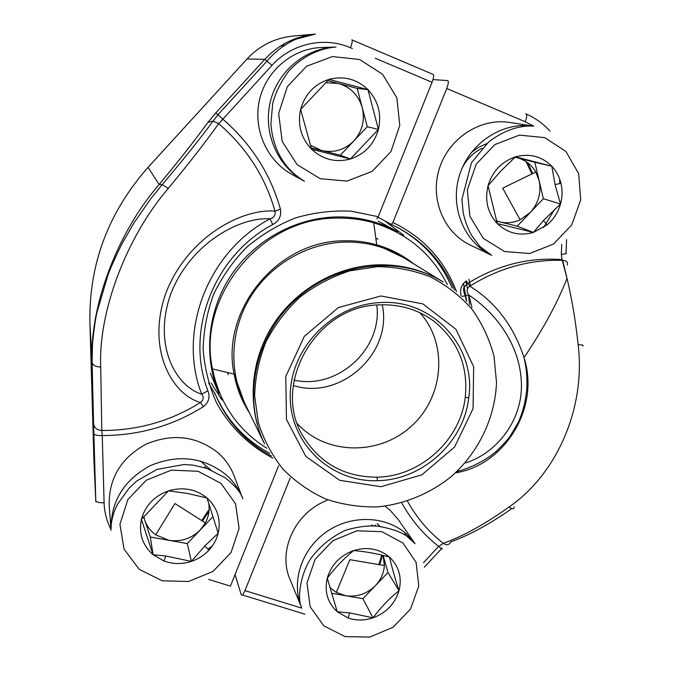<?xml version="1.0" encoding="UTF-8"?>
<svg xmlns="http://www.w3.org/2000/svg" width="676" height="676" viewBox="0 0 676 676"><rect width="100%" height="100%" fill="white"/><g stroke="black" fill="none" stroke-linecap="round" stroke-linejoin="round"><path stroke-width="1.01" d="M221.973 400.057L211.123 383.03M200.366 460.981L210.726 469.845M352.12 39.96L433.037 74.377C434.136 74.909 433.806 77.546 432.04 82.286L378.247 216.717L376.802 218.711M278.58 465.798L230.423 586.143L208.664 579.433M208.647 383.14L215.5 394.725M100.724 367.051L101.806 430.477C137.693 430.527 170.572 421.199 200.442 402.507C171.459 394.269 145.839 348.199 166.279 292.007C188.587 235.789 243.411 208.157 275.005 211.174C275.673 215.137 274.008 217.697 270.011 218.855C241.07 216.692 191.511 241.864 171.053 293.147C152.43 344.414 175.49 386.216 201.718 394.176L207.904 390.787C210.287 397.133 208.774 402.423 203.366 406.656L200.442 402.507C203.603 399.964 204.025 397.184 201.718 394.176C177.213 332.017 207.6 251.709 270.011 218.855L272.741 224.559C279.011 221.17 281.571 216.041 280.422 209.18L275.005 211.174C265.338 176.858 246.554 147.689 218.652 123.666C205.741 141.816 188.967 163.389 168.316 188.393C126.251 237.149 98.172 312.363 100.724 367.051C95.671 366.831 92.806 365.251 92.105 362.328L92.502 343.94C93.989 329.356 95.443 318.962 96.854 312.76L107.94 275.031C111.54 265.702 116.373 255.004 122.449 242.921L134.009 222.869L150.807 198.727L162.257 184.624C182.985 160.068 199.944 138.876 213.134 121.029L218.652 123.666L222.835 119.153C251.345 143.954 270.544 173.969 280.422 209.18M213.134 121.029L217.976 114.726L215.771 112.96L264.755 59.353L247.044 58.981L148.01 167.403C108.354 212.441 88.978 264.029 89.891 322.165L92.105 362.328L93.567 423.514L92.097 362.192C89.359 307.301 117.007 233.009 159.13 184.514L162.291 184.641L168.316 188.393M148.036 167.378L159.13 184.514C179.055 160.525 195.322 139.814 207.929 122.364L213.126 121.029M93.846 433.806L93.575 423.658C94.243 427.849 96.989 430.122 101.806 430.477L102.245 435.572C97.412 435.657 94.615 435.074 93.854 433.815L95.789 500.73L93.93 460.626L95.823 501.786L93.567 423.514M217.985 114.734L222.835 119.153L272.039 65.327C291.584 43.509 324.303 36.301 350.447 47.726L352.365 48.537M384.652 220.815L403.766 235.324M378.011 217.266L391.429 224.44L392.9 222.463L446.726 88.505C448.484 83.782 448.788 81.145 447.639 80.588L432.986 79.591M290.198 478.033L244.957 590.621C243.191 594.694 241.94 596.021 241.205 594.61L235.045 574.592M468.924 279.281L470.437 285.813M511.8 508.605C489.821 524.027 469.499 535.105 450.824 541.856C449.118 545.084 446.625 545.574 443.346 543.335C463.415 536.06 485.351 523.925 509.155 506.924C557.032 473.918 585.864 407.611 578.141 344.726C575.58 320.787 571.871 298.665 567.012 278.36L562.238 260.353C529.747 259.423 498.956 268.034 469.845 286.185C495.609 302.206 513.659 325.993 524.001 357.562M567.291 265.127C568.144 262.373 566.598 260.792 562.66 260.361L567.012 278.36C557.337 303.118 543.005 329.533 524.01 357.587C540.445 408.591 503.983 465.037 455.97 472.794M465.46 462.975C497.984 452.751 523.663 418.419 521.314 381.239C519.413 344.05 495.702 312.811 468.755 294.998L461.945 296.468M461.142 295.708C459.579 289.666 461.311 284.731 466.322 280.903L469.845 286.185C466.601 288.491 466.237 291.424 468.755 294.998L471.941 307.352M582.661 346.104C583.92 345.174 582.416 344.709 578.141 344.726M514.191 506.899C513.98 509.4 512.298 509.4 509.155 506.924M407.603 501.44C416.83 517.96 428.745 531.928 443.346 543.335L438.639 546.411C423.632 534.623 411.38 520.207 401.899 503.164M562.626 260.361L562.018 259.652L562.626 260.361M566.606 239.566L566.015 252.951C567.248 253.644 565.677 254.066 561.3 254.218L562.018 259.626C528.86 257.117 497.468 265.026 467.834 283.354L464.235 286.861C464.015 287.63 462.401 288.796 465.08 295.556L466.491 301.065M441.893 548.32C442.797 549.681 441.715 549.047 438.639 546.411L423.489 562.702M386.275 226.257L386.917 226.79M383.529 264.798L383.858 265.262M465.874 281.199L467.42 288.339M468.544 295.015L469.617 304.563M466.677 301.268L463.533 283.312M387.441 226.747L388.269 227.313M380.858 295.978L422.863 303.879L455.903 329.263L473.656 366.671L473.065 408.6L454.585 447.039L421.849 474.822L380.994 486.72L339.656 480.298L305.848 456.427L286.455 419.424L285.779 376.473L304.31 336.378L338.389 307.538L380.858 295.978M380.867 302.552C433.493 299.155 476.555 347.701 468.722 398.012C463.778 442.45 422.196 480.129 377.487 480.678C330.961 482.41 289.776 443.693 290.232 396.009C290.012 348.36 332.778 304.175 380.867 302.552M380.242 304.859C400.184 304.234 417.92 309.566 433.451 320.855C457.728 340.315 468.333 365.758 465.274 397.167C460.517 440.177 420.252 476.656 376.98 477.163C345.428 477.129 321.151 464.074 304.175 437.997C269.842 386.334 315.582 305.02 380.242 304.859M376.819 305.07C382.574 349.12 337.299 390.145 294.026 380.089M256.567 362.928L257.108 363.485M168.535 490.835C183.061 486.661 195.888 489.052 207.033 497.992C217.427 507.642 221.145 519.396 218.196 533.246C216.573 539.575 213.489 545.228 208.918 550.188C204.059 555.359 198.22 559.094 191.392 561.401C182.123 564.367 173.022 564.249 164.091 561.063L153.089 554.717C142.484 545.245 138.588 533.474 141.394 519.405C145.264 505.504 154.305 495.981 168.535 490.835L187.565 493.455L207.033 497.992L218.196 533.246L204.794 545.955L191.392 561.401L165.797 556.002L153.089 554.717L141.394 519.405L168.535 490.835M111.05 530.212L109.174 505.327C108.701 478.278 121.055 457.863 146.219 444.081C172.718 433.113 196.657 436.02 218.044 452.802C225.353 459.274 230.719 466.981 234.133 475.912L242.802 498.854C241.095 492.711 235.197 485.672 225.1 477.738L206.856 468.4L193.066 465.147L184.033 464.497L156.874 469.431L136.814 480.982L129.277 487.937L117.641 504.068C113.103 512.805 110.906 521.517 111.05 530.212C110.568 501.769 123.607 480.264 150.165 465.68C178.134 454.061 203.375 457.035 225.885 474.62C233.583 481.397 239.22 489.475 242.802 498.854M237.208 487.717L237.428 489.373M212.332 545.98L207.853 549.098M208.707 503.24C209.805 510.059 208.698 516.616 205.369 522.911L200.223 529.992L187.294 543.58L150.326 537.014L143.616 516.726M212.948 516.616L200.223 529.992C191.477 538.603 181.024 542.042 168.873 540.31L155.691 534.817L153.807 533.356C149.514 529.714 146.481 525.26 144.698 519.988L143.785 516.523M153.089 554.717L150.326 537.014M191.392 561.401L187.294 543.58M515.492 156.849C529.57 153.139 541.67 156.266 551.81 166.237C556.306 171.053 559.365 176.749 560.97 183.323C562.567 190.176 562.415 197.062 560.514 203.991C558.114 212.281 553.695 219.21 547.247 224.778L533.423 232.443C519.591 236.245 507.541 233.279 497.274 223.553C487.675 213.05 484.607 200.434 488.047 185.723C492.5 171.222 501.643 161.598 515.492 156.849L551.81 166.237L555.055 184.59L560.514 203.991L543.369 220.621L533.423 232.443L497.274 223.553L488.047 185.723L500.823 171.036L515.492 156.849M559.643 178.92L559.787 183.576M554.641 209.298L543.555 227.575M470.09 244.957C443.642 232.46 429.699 198.626 439.375 168.476C448.788 138.242 480.247 117.717 509.687 122.449L533.795 126.167C502.851 121.19 469.651 142.873 459.646 174.763C449.363 206.586 463.93 242.211 491.697 255.325L470.09 244.957M521.373 125.525L522.844 126.108M560.514 203.991L543.36 198.736L539.118 180.576L535.781 172.034C531.505 164.741 525.362 159.984 517.334 157.761L534.843 162.291L539.118 180.576C541.484 192.592 538.544 203.214 530.288 212.467L517.233 226.181L496.48 221.077M543.36 198.736L530.288 212.467L520.123 219.793C513.473 222.81 506.704 223.511 499.801 221.897L496.404 220.832M551.81 166.237L534.843 162.291M515.112 157.187L517.334 157.761L515.028 157.263M533.423 232.443L517.233 226.181M329.001 79.371C343.89 75.636 356.886 79.067 367.989 89.654C378.306 100.994 381.779 114.252 378.408 129.42C374.065 144.309 364.727 154.162 350.396 158.995C335.778 162.84 322.841 159.595 311.602 149.269C301.057 138.124 297.389 124.832 300.617 109.411C304.918 94.226 314.382 84.213 329.001 79.371L367.989 89.654L378.408 129.42L350.396 158.995L311.602 149.269L300.617 109.411L329.001 79.371M292.116 174.535C266.927 160.804 252.79 129.226 259.466 100.023C266.014 70.794 292.674 48.326 321.742 47.497L335.98 47.041C305.282 47.912 277.075 71.69 270.113 102.6C263.006 133.493 277.895 166.837 304.445 181.303L292.116 174.535M378.408 129.42L367.288 126.708L362.251 107.619C358.542 95.206 350.599 87.153 338.439 83.452L357.181 88.387L362.251 107.619C365.125 120.244 362.311 131.355 353.801 140.954L340.315 155.201L311.163 147.883M367.288 126.708L353.801 140.954C344.692 149.954 333.978 153.148 321.658 150.52L310.309 145.196M367.989 89.654L357.181 88.387M327.716 80.621L338.439 83.452L325.621 82.692M350.396 158.995L340.315 155.201M353.548 550.594C367.296 546.495 379.278 548.667 389.503 557.117C398.62 565.837 401.907 576.577 399.347 589.337L399.001 590.723C394.936 603.795 386.283 612.845 373.034 617.847C364.567 620.653 356.294 620.72 348.216 618.033L337.248 611.763C327.564 602.789 324.235 591.576 327.26 578.115C331.282 564.798 340.045 555.63 353.548 550.594C364.753 551.396 376.735 553.568 389.503 557.117C391.683 566.463 394.674 577.11 398.468 589.049L399.001 590.723C389.477 598.277 380.825 607.318 373.034 617.847L349.534 612.878L337.248 611.763L327.26 578.115C335.279 567.544 344.042 558.376 353.548 550.594M385.574 506.552L390.018 510.169L398.003 519.227L415.047 543.724L406.952 536.237C400.64 531.818 390.889 528.455 377.707 526.165C368.023 525.387 357.224 526.781 345.309 530.356C331.434 536.888 319.968 546.233 310.909 558.368C301.074 573.071 296.798 597.178 301.428 607.259C290.841 581.799 301.682 548.87 326.677 531.699C351.579 514.377 386.326 515.703 406.69 534.251L415.047 543.724M404.713 532.544L405.583 535.375M301.428 607.259L290.004 579.417C277.388 550.796 295.226 512.366 327.091 500.375M399.001 590.723L387.973 572.496L383.123 555.452L384.374 565.525C383.85 573.096 380.867 579.788 375.433 585.602L362.902 598.708L331.561 593.283M387.973 572.496L375.433 585.602C366.967 593.917 357.038 597.288 345.639 595.725L336.293 592.429L329.88 587.495M373.034 617.847L362.902 598.708M271.406 455.97C245.185 441.842 226.274 420.785 214.681 392.798C226.173 419.559 244.535 439.755 269.766 453.376M432.04 82.286L375.315 58.263M272.741 224.559C213.608 255.714 184.742 331.772 207.904 390.787M203.366 406.656C172.752 425.838 139.045 435.471 102.245 435.572L104.104 502.775C104.408 512.222 106.707 521.12 110.991 529.452M272.8 458.066C248.886 445.568 229.257 426.303 216.278 402.237C208.909 385.472 204.532 367.786 203.146 349.188C203.569 330.42 207.093 312.067 213.717 294.136C222.041 276.839 232.958 261.274 246.47 247.424C261.223 234.902 277.523 225.074 295.37 217.959C313.74 212.568 332.313 210.312 351.097 211.166L378.247 216.717M280.185 46.272L285.247 44.979M351.883 39.859C352.703 40.281 352.221 42.901 350.447 47.726M89.891 322.165L93.93 460.626M215.771 112.96L207.929 122.364M272.039 65.327L264.755 59.353C278.689 44.532 295.564 36.107 315.396 34.087L293.012 36.065C274.98 37.907 259.66 45.545 247.044 58.981L246.96 59.074M104.104 502.775C99.313 502.876 96.541 502.2 95.789 500.73L95.823 501.786M95.333 320.635L95.223 321.261M452.134 288.128C441.056 261.68 422.77 241.425 397.26 227.356L391.429 224.44M304.834 614.154L242.397 594.973M244.957 590.621L301.792 608.147M561.3 254.218L561.739 244.306M533.736 126.159L525.227 121.756L446.726 88.505M392.9 222.463C423.413 237.386 444.622 260.429 456.503 291.61M525.227 121.756C526.967 117.109 527.136 114.455 525.734 113.796C535.029 117.793 543.107 123.539 549.951 131.043M441.512 548.718L424.351 567.181M210.287 373.135L218.948 393.508C203.349 356.708 207.481 311.509 230.457 276.264C253.559 241.104 294.111 218.28 335.296 216.954C357.672 216.413 378.425 221.322 397.547 231.674L378.129 221.052M249.368 412.706C241.755 400.978 236.668 388.1 234.09 374.082C220.537 310.428 276.999 241.112 343.366 240.808C354.799 240.445 365.919 241.78 376.735 244.839C390.432 248.768 402.744 255.105 413.67 263.834M447.301 284.672C431.905 253.914 407.383 233.305 373.718 222.826C361.491 219.32 348.9 217.765 335.955 218.137C260.767 218.204 196.817 296.882 212.484 368.919C219.607 403.454 237.707 429.885 266.8 448.222M443.202 282.019C399.913 255.173 337.02 261.984 296.113 299.198C255.063 336.242 242.101 398.164 264.57 443.887C247.137 408.059 249.74 362.42 272.132 326.322C294.626 290.3 335.448 266.462 376.87 264.865C401.121 264.164 423.227 269.885 443.202 282.019L403.623 257.64C385.633 246.715 365.775 241.526 344.067 242.084C306.988 243.402 270.611 264.578 250.619 296.73C230.719 328.942 228.496 369.814 244.197 402.102L234.09 374.082L212.484 368.919L214.909 381.577L218.948 393.508M377.698 506.899C404.417 504.169 429.919 493.641 451.196 476.639C478.405 452.574 495.085 418.182 496.505 382.582L494.029 356.303C489.517 339.217 482.149 323.483 471.907 309.118C460.179 295.885 446.346 285.137 430.418 276.881C413.594 270.307 395.925 266.893 377.402 266.648L349.889 270.831C331.891 276.645 315.295 285.356 300.102 296.984C286.117 310.039 274.743 324.987 265.981 341.828C258.976 359.353 255.19 377.343 254.632 395.781L258.316 422.627C263.75 439.806 271.989 455.328 283.033 469.178C295.454 481.743 309.692 491.689 325.756 499.015C342.512 504.668 359.826 507.296 377.698 506.899M419.931 312.751C448.399 344.27 443.836 397.192 411.261 426.277C379.118 455.835 326.001 455.168 297.44 423.742M382.261 304.791C392.849 353.286 340.442 400.784 293.215 385.481M378.678 264.806L379.008 265.313M253.466 380.782L253.914 381.137M220.959 483.34L198.068 471.282L171.358 470.133L146.236 480.247L127.84 499.632L119.939 524.289L124.054 549.182L139.205 569.319L162.24 580.794L188.562 581.495L213.058 571.397L231.057 552.503L239.093 528.421L235.544 503.764L220.959 483.34M204.82 466.719L206.518 468.282M208.96 511.428L202.394 521.019M209.112 509.417L201.701 520.579M565.888 151.441L544.721 137.617L519.32 135.124L494.807 144.613L476.208 164.192L467.327 189.846L469.888 216.328L483.23 238.307L504.566 251.523L529.621 253.508L553.534 244.028L571.727 224.939L580.709 199.893L578.673 173.69L565.888 151.441M471.197 152.607L478.608 147.284L486.83 143.591M462.435 167.428C467.04 158.852 473.589 152.463 482.081 148.247M527.855 162.891L532.637 173.563M526.156 161.682L531.885 173.926M382.548 74.267L359.573 59.488L332.415 56.581L306.566 66.265L287.334 86.638L278.647 113.517L282.188 141.369L297.085 164.614L320.23 178.718L346.982 181.084L372.163 171.383L390.973 151.542L399.786 125.339L396.846 97.792L382.548 74.267M402.989 543.005L381.822 531.682L356.784 530.804L332.913 540.673L315.1 559.331L306.988 582.949L310.149 606.702L323.804 625.832L345.106 636.615L369.814 637.079L393.111 627.235L410.552 609.025L418.774 585.94L416.12 562.398L402.989 543.005M377.191 523.604L380.047 526.46M374.952 525.024L376 525.996M384.424 563.885L383.85 565.44M372.146 525.26L372.73 525.801M382.565 555.317L379.726 564.739M371.572 525.032L372.391 525.784M381.83 555.14L378.856 564.595M315.396 34.087L296.122 39.123C285.052 44.075 275.394 51.342 267.138 60.933L217.976 114.726M397.26 227.356C423.97 241.645 443.076 262.533 454.559 290.012M524.052 357.528C526.046 367.406 527.246 373.16 526.815 388.362C525.7 401.088 522.81 412.504 518.162 422.61L510.143 436.164C507.845 439.594 502.978 444.867 495.55 451.999C484.599 460.888 471.856 467.395 457.322 471.51M403.623 257.64L376.735 244.839L373.718 222.826L386.072 226.477L397.547 231.674M264.57 443.887L244.197 402.102M376.98 477.163L377.487 480.678M465.274 397.167L468.722 398.012M391.48 251.235L390.01 249.571M377.943 239.253L375.805 238.07M227.449 372.493L228.42 374.741M237.504 387.762L239.017 389.393M165.797 556.002L164.091 561.063M204.794 545.955L208.918 550.188M205.369 522.911L174.966 503.544L155.691 534.817M555.055 184.59L560.97 183.323M543.369 220.621L547.247 224.778M535.781 172.034L502.682 188.131L520.123 219.793M491.697 255.325L479.968 246.546L472.228 236.304C467.961 229.122 464.944 221.213 463.178 212.551L461.919 199.386L471.409 162.84L488.418 142.205C502.572 131.085 519.109 124.942 533.795 126.167M304.445 181.303C284.173 168.797 272.986 149.666 270.899 123.919L272.707 103.411C275.698 92.342 281.03 81.593 288.711 71.183C301.437 57.19 318.227 48.444 335.98 47.041M398.468 589.049L399.347 589.337M349.534 612.878L348.216 618.033M384.374 565.525L349.864 559.686L336.293 592.429"/></g></svg>
